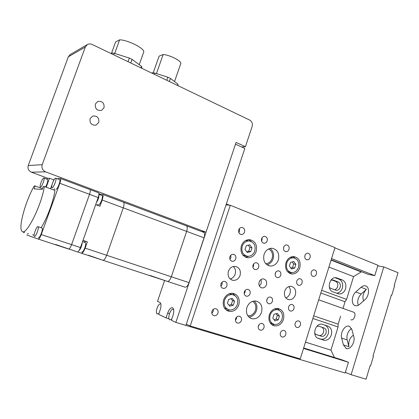 <?xml version="1.0" encoding="UTF-8"?>
<svg xmlns="http://www.w3.org/2000/svg" width="419" height="419" viewBox="0 0 419 419"><rect width="100%" height="100%" fill="white"/><g stroke="black" fill="none" stroke-linecap="round" stroke-linejoin="round"><path stroke-width="0.63" d="M149.95 275.419L167.317 281.379C168.742 281.51 170.072 279.971 171.308 276.76C170.072 279.971 168.742 281.51 167.317 281.379L184.994 287.177C186.471 287.329 187.822 285.821 189.037 282.652L204.037 237.835C204.86 235.069 204.781 233.252 203.791 232.377L203.404 232.231M77.552 251.913L81.464 253.233C82.59 253.244 83.821 251.541 85.146 248.127L106.667 255.276L123.265 207.855L106.667 255.276C105.363 258.643 104.106 260.304 102.901 260.262C104.106 260.304 105.363 258.643 106.667 255.276L171.308 276.76L186.644 231.377C187.492 228.58 187.45 226.752 186.513 225.893L186.13 225.752L186.513 225.893C187.45 226.752 187.492 228.58 186.644 231.377L171.308 276.76L189.037 282.652M81.464 253.233L102.901 260.262L88.55 255.281M123.259 202.152L123.563 202.272L123.259 202.152M204.037 237.835L123.265 207.855C124.202 204.943 124.302 203.079 123.563 202.272C124.302 203.079 124.202 204.943 123.265 207.855L102.173 200.031C103.142 197.077 103.294 195.202 102.629 194.411L100.377 194.159L100.136 194.83M78.892 250.735C80.736 248.828 81.836 246.131 82.192 242.632M81.794 252.013C83.418 252.856 86.916 243.429 85.298 242.58L85.047 242.496M96.38 202.649C98.282 199.711 99.12 197.045 98.9 194.657M98.334 204.744L98.523 204.812C100.193 205.279 103.598 196.396 102.074 195.553L101.827 195.464M85.146 248.127L87.367 241.847L85.581 241.328L84.135 242.166M97.402 204.404L97.512 205.315M87.367 241.847L82.993 240.37L95.673 204.645L99.979 206.221L102.173 200.031M100.377 194.159L98.915 193.609M23.516 231.801L23.783 232.749L24.627 232.163M27.586 233.996L28.434 233.42M40.465 187.084C41.675 187.408 45.016 178.735 43.927 178.096L43.77 178.038C42.534 177.797 39.245 186.376 40.324 187.026L40.465 187.084M45.587 186.968C47.373 183.454 48.059 180.961 47.646 179.479L47.478 179.416M52.097 187.791C53.47 188.141 57.01 178.965 55.79 178.232L55.601 178.159C54.198 177.902 50.715 186.968 51.925 187.717L52.097 187.791M55.879 189.179L56.036 189.236C57.434 189.598 60.965 180.448 59.713 179.699L59.514 179.625M34.426 236.442C35.725 237.18 39.386 227.454 38.092 226.705L37.982 226.648C36.657 226.003 33.054 235.619 34.337 236.384L34.426 236.442M38.443 237.762C39.768 238.511 43.419 228.805 42.094 228.051L41.884 227.978M44.325 186.507L43.314 186.45L42.219 189.456L34.112 188.864L35.159 185.994L34.243 185.942C25.507 200.89 17.933 228.502 22.081 231.33C25.889 236.594 41.842 204.818 44.325 186.507L54.952 190.388C53.548 200.947 47.111 218.383 41.141 227.706M53.983 190.037L54.48 188.665M57.974 179.044L58.204 178.405L60.273 178.431L89.98 189.582C90.509 190.236 90.352 191.818 89.519 194.327C90.352 191.818 90.509 190.236 89.98 189.582L98.365 192.724M32.614 234.797L34.112 235.111M53.988 179.908L49.463 178.305L46.226 187.199M49.463 178.305L47.614 178.285L46.656 179.112M26.837 235.012L38.291 239.087C39.103 239.04 40.088 237.531 41.24 234.567L59.817 183.281C60.692 180.73 60.907 179.138 60.472 178.504M41.24 234.567L71.586 244.628C70.455 247.535 69.434 248.991 68.527 248.996C69.434 248.991 70.455 247.535 71.586 244.628L89.519 194.327L59.817 183.281M35.159 185.994L42.508 188.665M53.758 179.908L53.134 181.61M52.176 184.245L50.531 188.775M55.47 244.424L77.353 251.892C78.29 251.898 79.322 250.452 80.443 247.566L98.193 197.548C99.015 195.055 99.151 193.478 98.596 192.813M80.443 247.566L71.586 244.628L89.519 194.327L98.193 197.548M95.359 104.012C94.904 108.678 96.925 110.82 101.435 110.438L104.022 107.809C104.462 103.079 102.398 100.958 97.837 101.429L95.359 104.012C94.904 108.678 96.925 110.82 101.435 110.438L104.022 107.809C104.462 103.079 102.398 100.958 97.837 101.429L95.359 104.012M90.054 118.713C89.561 123.28 91.541 125.428 95.988 125.145L98.769 122.427C99.245 117.797 97.224 115.67 92.709 116.042L90.054 118.713C89.561 123.28 91.541 125.428 95.988 125.145L98.769 122.427C99.245 117.797 97.224 115.67 92.709 116.042L90.054 118.713M45.587 171.858L206.028 232.199L236.075 142.423L245.414 146.692L252.159 126.423C252.825 123.61 252.013 121.5 249.729 120.091L92.133 44.461C90.446 43.702 88.854 43.738 87.346 44.566L85.303 47.048L42.209 164.667C41.376 167.946 42.502 170.339 45.587 171.858L31.394 172.193L47.776 178.29M201.24 231.424L206.028 232.199M85.303 47.048L68.334 56.806L28.241 165.557L42.209 164.667M241.637 146.98L245.414 146.692M31.394 172.193C28.518 170.79 27.465 168.579 28.241 165.557M68.334 56.806L70.24 54.507L87.346 44.566M151.783 73.084L152.616 72.791L154.873 73.079L167.862 77.211L170.444 78.458L177.949 84.182L177.991 85.665M154.873 73.079L154.422 74.352M152.616 72.791L152.406 73.388M167.862 77.211L166.788 80.286M170.444 78.458L169.37 81.527M177.949 84.182L177.515 85.434M153.213 72.848L159.105 56.151L163.153 54.522C169.653 54.947 180.914 60.593 180.877 63.348L174.519 81.569M163.153 54.522L156.439 73.576M111.025 53.527L112.046 53.024L114.277 53.281L129.319 58.058L132.064 59.383L141.47 66.37L141.879 67.365L141.585 68.192M141.47 66.37L140.931 67.878M112.046 53.024L111.742 53.873M114.277 53.281L113.722 54.821M129.319 58.058L128.02 61.682M132.064 59.383L130.77 63.002M111.496 53.297L115.602 41.942L119.625 39.821C127.638 39.915 143.927 48.023 143.837 51.757L139.228 64.704M119.625 39.821L114.717 53.423M164.588 280.484L157.507 301.387L159.985 302.439C161.257 303.55 161.336 305.985 160.226 309.751L158.649 314.418L166.081 317.869L167.694 313.087C169.234 309.091 170.889 307.326 172.654 307.787C174.037 308.976 174.163 311.532 173.016 315.46L171.381 320.326L175.844 322.4L235.483 144.178L244.832 148.436L185.931 325.411L175.844 322.4M169.014 318.749L166.081 317.869M173.691 309.667L173.33 309.416C170.711 308.012 167.066 318.655 169.758 319.844L171.8 319.084M160.922 304.184L160.655 304.011C158.246 302.712 154.726 312.925 157.214 314.009L159.005 313.365M345.549 288.817C346.513 284.538 345.408 281.568 342.25 279.902L336.012 277.718C329.313 276.681 326.432 289.885 332.943 291.854L339.008 293.944C342.061 294.044 344.24 292.331 345.549 288.817M336.614 293.195C339.322 292.897 341.239 291.189 342.354 288.073C343.308 283.825 342.208 280.871 339.06 279.216L335.1 277.718M331.335 334.938C332.309 330.612 331.178 327.674 327.951 326.129L322.19 324.248C315.188 322.557 311.495 336.64 318.477 338.479L324.081 340.254C327.422 340.589 329.842 338.819 331.335 334.938M317.597 338.096L320.98 339.16C324.311 339.495 326.72 337.74 328.203 333.885C329.172 329.585 328.051 326.663 324.835 325.128L322.237 324.259M316.932 326.249L318.508 326.118L323.976 327.904C325.909 328.821 326.584 330.575 326.003 333.163C325.113 335.467 323.672 336.52 321.682 336.326L316.272 334.592L314.674 333.356M315.753 334.367L319.178 335.457C321.164 335.65 322.593 334.603 323.478 332.314C324.06 329.737 323.384 327.993 321.457 327.082L318.639 326.144M330.947 280.17L333.215 280.07L338.212 281.95C340.108 282.94 340.767 284.716 340.191 287.272C339.411 289.356 338.117 290.377 336.3 290.325L330.649 288.324L329.36 287.408M334.404 289.707C335.928 289.435 336.996 288.424 337.614 286.669C338.185 284.129 337.525 282.364 335.64 281.379L331.764 279.929M303.655 347.98L342.145 359.89L348.435 362.288L345.183 372.994L181.045 323.966M348.435 362.288L303.518 348.414M331.555 258.602L374.78 275.634L377.933 265.274L334.907 247.865M229.403 205.184L226.354 203.953M374.78 275.634L368.243 274.372L331.178 259.806M361.477 271.711L361.215 271.947L331.083 260.115M361.215 271.947L353.578 276.582L328.91 267.065M353.578 276.582L346.565 299.381L321.651 290.325M346.565 299.381L345.046 301.764L320.813 293.017M340.61 316.188L338.159 324.154L313.684 315.847M345.046 301.764L342.999 308.421M338.159 324.154L338.081 326.967L312.867 318.471M338.081 326.967L330.952 350.153L305.477 342.134M330.952 350.153L334.425 357.501M359.628 304.351C358.177 305.592 356.758 306.048 355.37 305.718L354.684 305.456C351.028 303.812 351.751 295.374 355.778 292.001L361.016 287.287C362.456 286.03 363.886 285.533 365.305 285.8L366.196 286.13C369.82 287.79 369.087 296.28 364.975 299.643L359.628 304.351M343.397 344.91L346.183 348.467C350.284 350.289 355.532 342.019 353.767 336.457L351.913 329.638L349.603 326.438C345.555 324.07 339.929 332.382 341.653 338.107L343.397 344.91L348.927 346.696C348.184 341.626 349.676 337.782 353.416 335.163M363.582 300.868C362.168 296.767 363.111 292.923 366.41 289.335L361.016 287.287M377.755 265.861L383.783 266.903L351.117 374.712L345.366 372.386M383.783 266.903L398.05 272.685L394.159 285.648L394.604 285.821L391.765 295.28L391.315 295.107L372.994 356.129L373.449 356.276L370.548 365.955L370.082 365.813L366.07 379.179L351.117 374.712M373.449 356.276L372.994 356.129M351.51 328.522C347.87 331.183 346.413 334.98 347.147 339.914L348.927 346.696M391.299 295.175L391.765 295.28M358.255 305.304C357.004 301.214 357.973 297.453 361.168 294.007L366.41 289.335M353.311 312.087L353.73 312.239C356.606 313.475 353.992 320.891 351.059 319.812L350.907 319.76M278.394 259.817C276.812 263.954 274.105 266.023 270.281 266.034C264.892 264.719 262.813 260.848 264.054 254.427C265.599 250.405 268.223 248.336 271.921 248.221C277.467 249.425 279.625 253.291 278.394 259.817M270.077 248.409C273.251 250.892 274.267 254.343 273.13 258.764C271.957 262.043 269.878 264.049 266.898 264.782M261.545 312.307C259.67 317.005 256.569 319.163 252.243 318.78C247.399 317.157 245.607 313.396 246.875 307.499C248.708 302.921 251.725 300.758 255.925 301.01C260.932 302.534 262.807 306.299 261.545 312.307M254.228 300.973C256.779 303.466 257.517 306.666 256.449 310.579C255.003 314.444 252.489 316.607 248.896 317.057M295.159 323.327C294.698 325.505 295.332 326.893 297.055 327.48C298.606 327.611 299.726 326.804 300.407 325.05C300.868 322.855 300.229 321.473 298.48 320.891C296.945 320.776 295.84 321.588 295.159 323.327M311.265 272.172C310.809 274.518 311.532 275.938 313.433 276.435C314.821 276.446 315.811 275.665 316.403 274.099C316.853 271.737 316.125 270.318 314.208 269.836C312.831 269.841 311.851 270.616 311.265 272.172M228.392 271.313C227.397 276.226 228.999 279.248 233.21 280.384C236.436 280.484 238.725 278.829 240.071 275.419C241.066 270.433 239.406 267.406 235.085 266.348C231.943 266.327 229.712 267.982 228.392 271.313M230.094 278.949C232.519 278.342 234.205 276.734 235.159 274.136C236.007 271.046 235.399 268.495 233.32 266.484M284.705 291.121C283.773 295.72 285.171 298.574 288.906 299.685C291.923 299.826 294.08 298.218 295.369 294.871C296.306 290.215 294.866 287.361 291.048 286.303C288.094 286.224 285.978 287.827 284.705 291.121M285.81 297.93C287.806 297.191 289.194 295.678 289.985 293.4C290.723 290.755 290.325 288.481 288.796 286.58M259.104 282.113C258.465 285.255 259.461 287.193 262.084 287.932C264.138 288.005 265.599 286.926 266.468 284.705C267.102 281.537 266.086 279.593 263.425 278.886C261.404 278.845 259.963 279.918 259.104 282.113M259.356 285.936L261.32 283.328L261.037 279.504M241.318 245.885C240.05 252.5 242.255 256.459 247.928 257.769C251.835 257.716 254.59 255.621 256.192 251.473C257.449 244.738 255.155 240.784 249.31 239.61C245.539 239.768 242.873 241.863 241.318 245.885M245.471 257.151L248.76 256.297M223.61 299.873C222.311 305.912 224.196 309.761 229.261 311.417C233.729 311.794 236.918 309.61 238.83 304.864C240.129 298.7 238.149 294.845 232.896 293.3C228.575 293.064 225.48 295.254 223.61 299.873M226.737 310.416L230.199 310.023M269.297 314.852C268.066 320.614 269.768 324.29 274.408 325.882C278.604 326.26 281.615 324.128 283.443 319.488C284.674 313.627 282.898 309.945 278.111 308.442C274.031 308.175 271.093 310.311 269.297 314.852M271.999 324.856L274.733 324.489M285.973 262.666C284.763 268.909 286.727 272.69 291.86 274.01C295.594 274.031 298.244 271.983 299.805 267.867C301.015 261.529 298.977 257.748 293.709 256.528C290.084 256.601 287.502 258.649 285.973 262.666M289.477 273.298L292.095 272.622M304.901 255.501C304.445 257.926 305.205 259.371 307.19 259.838C308.557 259.817 309.526 259.042 310.097 257.517C310.552 255.082 309.777 253.636 307.776 253.181C306.425 253.217 305.467 253.993 304.901 255.501M283.642 247.257C283.176 249.75 283.982 251.227 286.067 251.693C287.465 251.657 288.45 250.871 289.026 249.347C289.492 246.838 288.67 245.361 286.565 244.911C285.187 244.963 284.213 245.744 283.642 247.257M283.474 248.928L283.836 246.77M261.603 238.71C261.131 241.281 261.99 242.795 264.185 243.25C265.604 243.198 266.61 242.402 267.191 240.878C267.662 238.291 266.793 236.777 264.572 236.337C263.169 236.41 262.184 237.201 261.603 238.71M261.55 241.004L262.016 240.056L262.058 237.767M238.746 229.848C238.264 232.503 239.176 234.053 241.496 234.493C242.941 234.42 243.958 233.619 244.544 232.095C245.026 229.418 244.099 227.873 241.753 227.449C240.328 227.543 239.328 228.339 238.746 229.848M238.861 232.634L239.568 231.367L239.443 228.591M296.799 281.07C296.338 283.406 297.055 284.836 298.957 285.36C300.407 285.391 301.439 284.601 302.057 282.982C302.518 280.636 301.79 279.206 299.868 278.698C298.433 278.677 297.411 279.468 296.799 281.07M229.895 256.737C229.397 259.277 230.251 260.812 232.456 261.33C234.012 261.325 235.111 260.503 235.756 258.869C236.253 256.308 235.384 254.773 233.147 254.275C231.613 254.296 230.529 255.119 229.895 256.737M229.926 259.324L230.874 257.79L230.827 255.208M288.628 306.86C288.162 309.107 288.838 310.521 290.645 311.092C292.179 311.186 293.279 310.379 293.944 308.667C294.41 306.404 293.729 304.995 291.896 304.435C290.377 304.356 289.288 305.163 288.628 306.86M220.96 283.867C220.457 286.297 221.242 287.806 223.327 288.403C224.998 288.481 226.181 287.638 226.889 285.884C227.391 283.438 226.59 281.929 224.479 281.353C222.829 281.296 221.656 282.134 220.96 283.867M220.913 286.214L222.101 284.449L222.138 282.102M280.39 332.875C279.923 335.032 280.547 336.42 282.259 337.038C283.878 337.211 285.046 336.384 285.763 334.572C286.229 332.398 285.596 331.01 283.862 330.402C282.259 330.251 281.102 331.073 280.39 332.875M258.403 325.93C257.926 328.135 258.575 329.554 260.367 330.188C262.032 330.361 263.237 329.528 263.975 327.689C264.457 325.469 263.792 324.044 261.98 323.426C260.33 323.274 259.136 324.107 258.403 325.93M258.214 327.014L259.057 324.683M235.604 318.728C235.111 320.98 235.797 322.431 237.662 323.08C239.385 323.253 240.626 322.41 241.386 320.551C241.878 318.278 241.176 316.827 239.286 316.193C237.583 316.041 236.353 316.884 235.604 318.728M235.42 320.357L236.473 318.691L236.651 317.052M275.304 273.251C274.827 275.65 275.587 277.111 277.582 277.635C279.07 277.661 280.122 276.859 280.751 275.236C281.222 272.821 280.452 271.36 278.436 270.847C276.969 270.842 275.922 271.643 275.304 273.251M275.121 274.78L275.65 272.465M253.013 265.148C252.531 267.615 253.333 269.108 255.428 269.632C256.952 269.642 258.031 268.83 258.664 267.202C259.146 264.714 258.329 263.221 256.213 262.713C254.71 262.718 253.642 263.53 253.013 265.148M252.914 267.259L253.574 266.039L253.668 263.928M266.893 299.475C266.411 301.78 267.118 303.22 269.014 303.801C270.59 303.895 271.721 303.073 272.397 301.345C272.879 299.03 272.156 297.584 270.239 297.019C268.684 296.945 267.563 297.762 266.893 299.475M266.699 300.805L267.395 298.438M244.35 291.818C243.858 294.18 244.602 295.652 246.587 296.243C248.21 296.327 249.368 295.5 250.064 293.756C250.552 291.378 249.792 289.901 247.786 289.33C246.178 289.262 245.036 290.089 244.35 291.818M244.204 293.709L245.063 292.247L245.199 290.357M211.946 311.249C211.433 313.559 212.155 315.046 214.109 315.706C215.89 315.884 217.168 315.03 217.943 313.145C218.451 310.819 217.712 309.332 215.733 308.688C213.973 308.536 212.711 309.39 211.946 311.249M211.82 313.318L213.25 311.348L213.36 309.274M190.21 325.966L300.245 358.9L334.98 247.629L230.293 205.258L190.21 325.966L186.335 324.206M226.035 204.922L230.293 205.258M294.992 258.198L292.85 256.543M279.353 310.322L277.383 308.368M235.022 295.678L232.508 293.258M251.489 241.601L248.729 239.621M252.626 301.324C255.517 303.335 256.459 306.31 255.454 310.254C253.94 314.098 251.395 315.947 247.828 315.795M268.569 248.959C271.994 250.861 273.193 254.008 272.156 258.397C270.915 261.702 268.762 263.467 265.698 263.698M237.405 304.393C238.505 299.187 236.84 295.929 232.404 294.615C228.743 294.41 226.119 296.259 224.537 300.172C223.437 305.289 225.034 308.541 229.334 309.934C233.1 310.243 235.787 308.394 237.405 304.393M231.613 294.363L229.24 293.724M224.422 308.038L226.721 308.986M228.711 299.376L227.433 303.288L229.727 306.2L233.289 305.2L234.556 301.303L232.278 298.391L228.711 299.376M228.926 305.184L231.309 304.513L232.576 300.638L231.073 298.721M232.576 300.638L234.556 301.303M231.309 304.513L233.289 305.2M254.783 250.997C255.847 245.309 253.914 241.967 248.98 240.962C245.78 241.093 243.523 242.858 242.203 246.272C241.135 251.871 242.999 255.218 247.812 256.318C251.107 256.266 253.432 254.495 254.783 250.997M247.844 240.773L245.628 240.527M242.905 255.181L246.157 255.972M246.288 245.649L245.031 249.494L247.273 252.484L250.751 251.63L252.002 247.802L249.776 244.811L246.288 245.649M246.702 251.725L248.703 251.238L249.944 247.43L248.268 245.173M249.944 247.43L252.002 247.802M248.703 251.238L250.751 251.63M282.081 319.037C283.118 314.088 281.62 310.971 277.582 309.693C274.126 309.463 271.638 311.27 270.114 315.114C269.071 319.996 270.517 323.107 274.45 324.447C277.991 324.756 280.536 322.955 282.081 319.037M276.236 309.264L274.764 308.787M270.15 322.913L272.926 323.897M274.005 314.302L272.8 318.084L274.922 320.865L278.242 319.859L279.436 316.094L277.326 313.312L274.005 314.302M274.063 319.739L276.105 319.126L277.299 315.376L276.021 313.7M277.299 315.376L279.436 316.094M276.105 319.126L278.242 319.859M298.459 267.406C299.475 262.053 297.762 258.858 293.31 257.821C290.241 257.874 288.052 259.607 286.758 263.012C285.737 268.296 287.397 271.491 291.75 272.601C294.903 272.617 297.139 270.884 298.459 267.406M291.713 257.517L290.346 257.266M287.45 271.638L290.377 272.298M290.566 262.362L289.377 266.081L291.456 268.935L294.698 268.071L295.877 264.363L293.819 261.514L290.566 262.362M290.812 268.05L292.499 267.605L293.672 263.918L292.232 261.927M293.672 263.918L295.877 264.363M292.499 267.605L294.698 268.071M167.317 281.379L102.922 260.267M85.581 241.328L82.967 240.448M68.527 248.996L38.291 239.087M169.48 313.627L167.694 313.087M339.06 279.216L342.25 279.902M324.835 325.128L327.951 326.129M321.457 327.082L323.976 327.904M335.64 281.379L338.212 281.95M332.424 279.897L333.215 280.07M318.885 335.378L321.389 336.248M318.21 338.384L318.477 338.479M320.525 339.039L323.62 340.134M335.834 277.703L337.237 278.001M347.147 339.914L341.653 338.107M361.168 294.007L355.778 292.001M102.629 194.411L203.791 232.377M82.538 241.653L85.298 242.58M98.926 194.374L102.074 195.553M43.927 178.096L47.646 179.479M55.79 178.232L59.713 179.699M38.092 226.705L42.094 228.051M335.666 290.173L336.3 290.325M319.178 335.457L321.682 336.326M320.98 339.16L324.081 340.254M337.944 293.682L339.008 293.944M346.728 348.608L345.853 348.33M355.511 305.755L354.684 305.456M353.73 312.239L318.691 299.815M268.495 265.646L270.281 266.034M250.243 318.052L252.243 318.78M296.432 327.265L297.055 327.48M312.862 276.31L313.433 276.435M231.545 279.918L233.21 280.384M287.612 299.313L288.906 299.685M261.121 287.664L262.084 287.932M245.963 257.355L247.928 257.769M227.035 310.599L229.261 311.417M272.601 325.228L274.408 325.882M290.231 273.638L291.86 274.01M306.619 259.733L307.19 259.838M285.444 251.583L286.067 251.693M263.504 243.14L264.185 243.25M240.752 234.378L241.496 234.493M298.344 285.208L298.957 285.36M231.639 261.142L232.456 261.33M290 310.888L290.645 311.092M222.452 288.131L223.327 288.403M281.589 336.787L282.259 337.038M259.628 329.9L260.367 330.188M236.84 322.761L237.662 323.08M276.912 277.472L277.582 277.635M254.689 269.459L255.428 269.632M268.301 303.576L269.014 303.801M245.801 295.997L246.587 296.243M213.192 315.345L214.109 315.706M232.404 294.615L229.78 293.777M248.98 240.962L246.257 240.506M277.582 309.693L274.759 308.793M293.31 257.821L290.388 257.271"/></g></svg>
